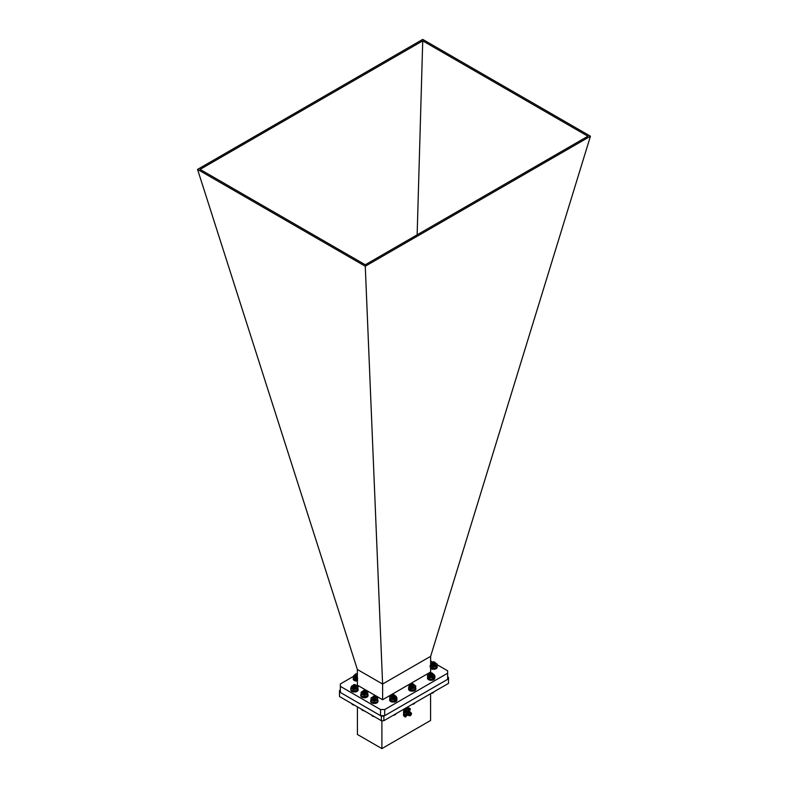 <?xml version="1.0" encoding="UTF-8"?>
<svg xmlns="http://www.w3.org/2000/svg" width="788" height="788" viewBox="0 0 788 788"><rect width="100%" height="100%" fill="white"/><g stroke="black" fill="none" stroke-linecap="round" stroke-linejoin="round"><path stroke-width="1.18" d="M357.358 669.475L357.358 685.146L382.613 699.734L382.613 684.053L357.358 669.475L197.552 169.41L422.732 39.4L590.448 136.226L430.642 656.325L382.613 684.033L365.268 266.236L590.448 136.226M197.552 169.41L365.268 266.236M422.732 40.868L587.907 136.226L365.268 264.768L200.093 169.4L422.732 40.868L417.138 234.814M382.613 699.734L430.642 672.006L430.642 656.325M436.985 665.791A3.645 2.108 180 0 1 437.173 666.461L437.173 667.219A3.645 2.108 180 0 1 434.099 669.298L433.843 668.362A2 1.152 180 0 1 433.666 668.372M415.749 687.806A3.645 2.108 180 0 1 415.857 688.328L415.857 689.086A3.645 2.108 180 0 1 412.774 691.165L412.518 690.219A2 1.152 180 0 1 412.045 690.239M393.547 701.162A2 1.152 180 0 1 392.985 701.153M358.018 688.682A3.645 2.108 180 0 1 358.116 689.165L358.116 689.924A3.645 2.108 180 0 1 355.033 692.002L354.777 691.056A2 1.152 180 0 1 354.265 691.076M357.181 680.123A2 1.152 180 0 1 356.659 680.133M437.054 664.688L447.643 670.805L447.643 673.208L384.702 709.545L380.535 709.545L340.357 686.348L340.357 683.945L353.477 676.36M430.642 660.984L432.553 662.087M340.357 686.348L340.357 692.465L380.535 715.662L380.535 709.545M384.702 709.545L384.702 715.662L380.535 715.662M447.643 673.208L447.643 679.325L384.702 715.662M413.503 684.142A1.871 1.084 180 0 1 413.533 684.161A1.871 1.084 180 0 1 413.867 684.427L413.079 686.033L411.208 686.092L410.489 684.89M413.68 684.851L414.084 685.639L413.079 686.653L411.208 686.703L410.341 685.885L410.755 685.274M414.015 685.895L413.079 687.264L410.942 687.215L413.345 687.284L410.912 686.033L413.04 685.954M414.084 685.008L413.079 686.112L411.208 686.171L410.341 685.314M413.651 684.91L414.084 685.708L413.079 686.722L411.208 686.781L410.459 685.619M411.149 685.501L413.286 685.314L414.084 686.269L412.291 687.5M411.878 687.481L412.38 687.5M411.05 684.821A1.31 0.758 0 0 0 412.823 685.136A1.31 0.758 0 0 0 413.375 684.122A1.31 0.758 0 0 0 413.139 683.935A1.31 0.758 0 0 0 411.287 683.935A1.31 0.758 0 0 0 411.05 684.821M413.867 684.427L413.267 684.023M413.139 683.935L411.139 684.033M413.533 685.097L412.853 686.171L411.474 686.24L410.932 685.393M413.227 685.353L413.601 685.974L412.853 686.781L410.824 686.269L411.75 685.639M412.311 685.639L413.601 686.575L412.538 687.481M411.07 687.274L411.572 686.279L413.572 687.028L412.183 686.309L410.903 687.195L413.385 687.244M411.76 687.471L412.469 687.491M413.562 685.067L412.853 686.092L411.474 686.161L410.893 685.373M413.286 685.314L412.853 686.703L411.474 686.772L410.824 686.171L411.523 685.609M412.557 685.599L413.286 685.924M413.306 685.944L412.853 687.313L410.824 686.811L411.572 686.2L413.592 687.008M412.38 704.226L414.114 703.773A2.531 1.458 180 0 1 413.995 703.842A2.531 1.458 180 0 1 412.331 704.265M414.596 703.379L414.793 702.847M414.301 703.645L414.655 702.926M413.995 703.842L414.321 703.123M413.69 703.98L413.69 703.487M414.498 703.517L414.498 703.014M414.114 703.773L414.114 703.231L414.114 703.773M394.276 694.898L395.064 695.499A1.871 1.084 180 0 1 395.162 695.853A1.871 1.084 180 0 1 394.965 696.336L392.454 696.966L391.636 695.656M395.103 696.119L394.325 697.419L392.454 697.577L391.419 696.779L391.863 696.09M395.103 696.72L394.325 698.03L392.454 698.198L391.429 697.213M393.429 698.247L392.463 698.316M395.162 695.883L394.325 696.878L392.454 697.045L391.636 695.725A3.28 1.891 -0 0 0 390.917 696.04A3.28 1.891 -0 0 0 390.149 697.882A3.28 1.891 -0 0 0 392.532 699.183A3.28 1.891 -0 0 0 395.665 698.651A3.28 1.891 -0 0 0 396.433 696.809A3.28 1.891 -0 0 0 395.162 695.794M395.162 696.454L394.325 697.488L392.454 697.656L391.419 696.858L391.922 696.139M395.162 697.025L394.325 698.099L391.823 698.02M392.611 698.355L393.803 698.385L392.591 698.345M392.119 695.055A1.31 0.758 0 0 0 392.71 696.07A1.31 0.758 0 0 0 394.463 695.735A1.31 0.758 0 0 0 394.217 694.858A1.31 0.758 0 0 0 392.365 694.858A1.31 0.758 0 0 0 392.119 695.055M394.965 696.336L393.704 694.691M394.246 694.868A1.389 0.798 180 0 1 394.276 694.888A1.389 0.798 180 0 1 394.522 695.085L394.591 695.883L392.237 694.947M394.581 695.912L392.148 696.277M394.68 696.188L392.67 697.104L392.03 696.208M392.631 696.434L391.902 697.025L392.67 697.636L394.68 696.72L392.67 697.715L391.902 697.104L392.867 696.464M393.36 696.464L394.315 696.799M394.325 696.809L394.059 698.178L391.902 697.715L394.315 697.41M392.434 696.385A1.871 1.084 -0 0 0 391.971 698.109L394.473 698.158M394.68 696.109L392.67 697.025L391.981 696.178M393.616 696.425L394.364 696.759M394.384 696.779L394.059 698.099L391.912 697.685L392.729 697.016M393.517 697.016L394.364 697.37M394.621 697.981L393.616 697.331L391.931 698.079L394.364 697.981M393.448 715.149L395.192 714.696A2.531 1.458 180 0 1 395.074 714.765A2.531 1.458 180 0 1 393.409 715.189M395.674 714.302L395.862 713.77M395.537 714.44L395.734 713.849M395.074 714.765L395.576 713.938M395.389 714.578L395.389 714.046M395.192 714.696L395.192 714.164L395.182 714.696M394.985 714.805L394.985 714.283M394.955 714.805L394.955 714.292M432.316 673.169L433.006 674.095L432.632 674.804L430.908 675.326L429.411 674.784L429.391 674.035M432.622 673.986L432.632 675.415L430.908 675.946L429.263 675.011M432.297 674.38L433.006 675.316L432.632 676.025L430.642 676.537M432.523 673.376L432.632 674.883L430.908 675.405L429.263 674.439M432.592 674.045L432.632 675.493L430.908 676.015L429.263 675.089M430.435 674.725L429.854 675.592L430.967 675.966L432.238 675.552L432.208 674.439L432.858 674.932L432.011 676.449A1.871 1.084 -0 0 0 430.258 676.449M430.346 674.154A1.31 0.758 0 0 0 432.119 674.045A1.31 0.758 0 0 0 432.06 673.011A1.31 0.758 0 0 0 431.923 672.942A1.31 0.758 0 0 0 430.209 673.011A1.31 0.758 0 0 0 430.346 674.154M432.06 673.011L429.992 673.139M432.129 674.489L430.11 674.636M429.805 674.498L430.967 675.355L432.484 674.213L430.967 675.434L429.844 674.518M432.159 674.479L432.238 675.631L430.967 676.045L429.746 675.395L430.672 674.755M431.263 674.755L432.514 675.7L431.775 676.508M432.277 676.34L429.844 676.281L430.021 675.582L432.474 676.094M429.893 676.311L432.228 676.37M430.977 676.577L432.514 675.7M431.499 674.725L432.514 675.621M430.159 676.419L430.021 675.513L432.405 675.877L431.903 676.557L432.504 674.764L433.006 675.533A1.871 1.084 -0 0 0 432.504 674.764M432.996 692.869A2.531 1.458 180 0 1 432.917 692.918A2.531 1.458 180 0 1 431.253 693.341M431.233 693.273L433.282 692.169M433.548 692.416L433.735 691.903M433.42 692.563L433.607 691.982M433.262 692.691L433.459 692.071M432.878 692.928L432.878 692.406L432.858 692.928M432.661 693.026L432.661 692.524M356.077 676.193L357.358 676.193L355.171 675.73L355.083 675.02M356.077 676.803L357.358 676.803L355.171 676.34L355.092 675.631M355.486 675.7L357.358 676.262L355.171 675.808L355.112 675.06M355.703 676.695L357.358 676.882L355.171 676.419L355.112 675.671M356.314 676.321L357.358 676.37M357.358 675.631L355.102 674.459A1.871 1.084 180 0 1 355.546 674.055A1.871 1.084 180 0 1 355.585 674.035M357.358 673.661A1.31 0.758 0 0 0 356.324 673.681A1.31 0.758 0 0 0 355.94 673.829A1.31 0.758 0 0 0 355.772 674.784A1.31 0.758 0 0 0 357.358 675.07M355.486 674.43L356.087 673.839L355.723 674.873A1.389 0.798 180 0 1 355.486 674.43A1.389 0.798 180 0 1 355.506 674.272L355.94 673.829M357.26 675.651L355.94 675.602M434.956 662.452L435.4 663.22L434.572 664.205L432.711 664.382L431.755 663.2M435.045 663.141L435.4 663.831L434.572 664.816L432.711 664.993L431.745 663.831M434.71 663.516L435.4 664.442L434.218 665.565M435.055 662.61L435.4 663.289L434.572 664.284L432.711 664.461L431.657 663.604M435.015 663.191L435.4 663.9L434.572 664.895L432.711 665.072L431.775 663.87M434.651 663.565L435.222 665.023M434.454 662.068A1.31 0.758 0 0 0 433.43 661.841A1.31 0.758 0 0 0 432.602 662.068A1.31 0.758 0 0 0 432.336 662.915A1.31 0.758 0 0 0 433.617 663.358A1.31 0.758 0 0 0 434.749 662.866A1.31 0.758 0 0 0 434.454 662.068L432.1 662.353A1.871 1.084 180 0 1 432.198 662.294A1.871 1.084 180 0 1 432.287 662.245M433.39 661.979L432.179 662.846A1.389 0.798 180 0 1 432.139 662.659A1.389 0.798 180 0 1 432.346 662.235L432.139 662.678M434.405 663.693L432.573 663.791M434.868 663.388L434.296 664.353L432.356 664.274M434.562 663.614L434.296 664.974L432.356 664.895M433.676 663.89L434.907 664.757L434.464 665.486M434.887 663.368L434.296 664.284L432.75 664.392M434.621 663.585L434.296 664.895L432.75 665.003M433.892 663.851L434.907 664.678L434.099 665.584M432.77 665.092L434.631 665.427M375.59 696.434A1.871 1.084 180 0 1 375.659 696.464A1.871 1.084 180 0 1 376.191 697.124L374.527 698.464L372.822 698.119L372.635 697.134A3.28 1.891 -0 0 0 371.059 698.739A3.28 1.891 -0 0 0 372.714 700.374A3.28 1.891 -0 0 0 375.984 700.365A3.28 1.891 -0 0 0 377.61 698.72A3.28 1.891 -0 0 0 376.201 697.173M376.142 697.547L376.043 698.335L374.527 699.074L372.822 698.729L372.891 697.538M375.472 697.518L373.246 697.744M376.142 698.158L376.043 698.946L374.527 699.685L372.665 699.212M376.093 696.917L376.043 697.804L374.527 698.532L372.822 698.198L372.655 697.193M375.758 697.163L376.043 698.414L374.527 699.143L372.822 698.808L372.576 697.892M375.413 697.567L376.043 699.025L373.689 699.744M373.827 699.764L374.684 699.793M373.029 696.848A1.31 0.758 0 0 0 374.467 697.528A1.31 0.758 0 0 0 375.64 696.69A1.31 0.758 0 0 0 375.255 696.237A1.31 0.758 0 0 0 373.404 696.237A1.31 0.758 0 0 0 373.029 696.848M376.191 697.124L375.364 696.306M375.255 696.237L375.777 696.809L373.266 696.336M375.649 697.35L374.477 698.562L373.059 697.656M373.66 697.872L373.216 698.877L374.477 699.094L375.718 698.158L374.477 699.173L372.951 698.542L373.906 697.902M374.428 697.902L375.354 698.237M374.674 697.863L375.718 698.848L374.162 699.803M373.463 699.685A1.871 1.084 -0 0 1 375.216 699.685L373.413 699.665L373.059 698.877M373.729 698.542L375.699 699.32M372.734 698.67L373.069 699.517L375.492 699.567M373.768 699.754L374.615 699.764M375.669 697.321L374.477 698.483L373.019 697.636M375.423 698.217L375.6 699.133L374.477 699.705L373.019 698.857M373.571 698.503L375.709 699.301M373.384 697.804A1.871 1.084 -0 0 0 373.01 699.488L375.531 699.537M374.211 716.568A2.531 1.458 180 0 1 372.547 716.144A2.531 1.458 180 0 1 372.488 716.105M372.153 715.376L374.182 716.499M372.547 716.144L372.547 715.602M371.975 715.277L372.172 715.898M371.828 715.189L372.025 715.77M371.709 715.12L371.897 715.622M372.803 716.243L372.803 715.75M372.763 716.243L372.763 715.731M372.566 716.144L372.566 715.612M372.35 716.026L372.35 715.494M356.334 685.895L355.93 685.087A1.871 1.084 180 0 1 356.343 685.767A1.871 1.084 180 0 1 356.334 685.895L354.265 686.998L352.758 686.456L352.788 685.629M356.284 686.062L355.979 687.077L354.265 687.609L352.758 687.067L353.034 686.053M356.284 686.673L355.979 687.688L354.265 688.22L352.6 687.284M356.343 685.796L354.265 687.067L352.758 686.525L352.807 685.698M356.343 686.407L354.265 687.678L352.758 687.136L352.719 686.407M355.546 686.072L356.343 687.057L355.979 687.757L353.507 688.19M353.172 685.225A1.31 0.758 0 0 0 354.324 686.062A1.31 0.758 0 0 0 355.772 685.393A1.31 0.758 0 0 0 355.398 684.772A1.31 0.758 0 0 0 353.546 684.772A1.31 0.758 0 0 0 353.172 685.225M355.398 684.772L355.92 685.521L353.418 684.861M355.684 685.964L353.359 686.25M355.792 685.855L355.585 686.673L354.314 687.097L353.201 686.171M353.802 686.378L353.201 687.254L354.314 687.629L355.861 686.673L354.314 687.707L353.093 687.057L354.048 686.417M354.561 686.417L355.743 686.998L355.585 687.894L354.314 688.318L353.201 687.382M353.871 687.057L355.851 687.845M352.679 686.949A1.871 1.084 -0 0 0 353.152 688.023L355.634 688.091M355.812 685.826L354.314 687.018L353.162 686.141M354.807 686.378L355.546 686.712M355.565 686.722L355.585 687.825L354.314 688.239L353.162 687.363M353.714 687.018L355.861 687.835M353.083 687.796L355.674 688.062M354.354 705.102A2.531 1.458 180 0 1 352.689 704.679A2.531 1.458 180 0 1 352.63 704.649M352.108 703.802L354.304 705.033M352.472 704.019L352.512 704.58M351.96 703.723L352.147 704.285M351.842 703.654L352.029 704.147M352.925 704.768L352.925 704.275M352.886 704.768L352.886 704.255M352.275 704.423L352.275 703.901M365.474 690.603L366.193 691.815A1.871 1.084 180 0 1 365.268 692.455L362.746 692.15L362.795 691.204M365.268 692.455L365.514 690.623A1.389 0.798 180 0 1 365.79 691.106A1.389 0.798 180 0 1 365.78 691.214L365.08 691.903L363.366 690.583M366.223 691.726L365.987 692.642L364.322 693.243L362.746 692.76L362.992 691.667M366.213 692.307L365.987 693.253L364.322 693.854L362.746 693.371L362.628 692.613M364.903 693.864A1.871 1.084 0 0 0 364.302 693.824L363.485 693.933M366.193 691.815L364.322 692.711L362.529 691.775M366.272 692.002L364.322 693.322L362.529 692.347M366.272 692.652L364.322 693.933L362.539 693.036M363.849 693.923L364.637 693.923M363.8 690.367A1.31 0.758 0 0 0 363.475 690.505A1.31 0.758 0 0 0 363.347 691.49A1.31 0.758 0 0 0 365.011 691.716A1.31 0.758 0 0 0 365.327 690.505A1.31 0.758 0 0 0 363.8 690.367M365.79 691.165L364.342 692.12L363.209 691.825M365.376 692.425L363.179 692.406L363.15 691.785M365.79 692.386L364.342 693.341L363.13 692.416M365.76 692.819L364.342 693.952L363.022 693.302L364.686 692.691M363.682 692.002A1.871 1.084 0 0 0 363.081 693.755L364.686 693.302M363.593 693.972L364.686 693.913M364.903 692.563L363.179 692.327L363.11 691.756M365.79 692.307L364.342 693.263L363.022 692.613L363.76 692.012M365.504 692.376L365.573 693.41L364.342 693.873L363.022 693.223L363.849 692.603M363.051 693.696L364.854 693.263M364.283 710.835A2.531 1.458 180 0 1 362.618 710.412A2.531 1.458 180 0 1 362.539 710.362L364.292 710.806M362.539 710.362L362.549 709.83L362.539 710.362M361.988 709.515L362.184 710.116M361.85 709.436L362.037 709.978M362.972 710.569L362.972 710.077M362.776 710.471L362.776 709.968M362.746 710.471L362.746 709.949M392.788 701.123L392.729 701.34A3.645 2.108 180 0 1 389.646 699.251A3.645 2.108 180 0 1 389.725 698.818M392.985 701.143L392.729 702.098L392.729 701.34M396.886 699.606A3.645 2.108 180 0 1 393.862 701.33L393.803 701.153M392.217 695.489L389.617 697.075L390.69 699.173L394.364 699.675L396.965 698.089L396.935 700.01A3.645 2.108 180 0 1 393.862 702.088L393.862 701.33M392.729 702.098A3.645 2.108 180 0 1 389.646 700.01L389.646 699.251M393.862 702.088L393.606 701.153M411.7 690.239L411.651 690.416A3.645 2.108 180 0 1 408.637 688.751M411.907 690.239L411.651 691.175L411.651 690.416M415.857 688.328A3.645 2.108 180 0 1 412.774 690.406L412.725 690.199M412.774 691.165L412.774 690.406M411.651 691.175A3.645 2.108 180 0 1 408.568 689.086L408.568 688.328M433.499 678.744L433.735 678.882A3.645 2.108 180 0 1 429.755 679.355A3.645 2.108 180 0 1 427.49 677.404A3.645 2.108 180 0 1 427.49 677.296M427.49 677.404L427.49 678.163A3.645 2.108 180 0 0 429.755 680.113A3.645 2.108 180 0 0 433.735 679.64L433.735 678.882M434.385 678.36L434.385 679.118A3.645 2.108 180 0 0 434.779 678.163L434.779 677.434A3.645 2.108 180 0 1 434.385 678.36L434.06 678.261M434.385 679.118L433.735 678.921M367.415 695.942L367.533 695.981A3.645 2.108 180 0 1 363.435 696.937A3.645 2.108 180 0 1 360.756 694.908A3.645 2.108 180 0 1 361.042 694.1M360.756 694.908L360.756 695.666A3.645 2.108 180 0 0 363.435 697.695A3.645 2.108 180 0 0 367.533 696.74L367.533 695.981M367.75 694.07A3.645 2.108 180 0 1 368.045 694.908A3.645 2.108 180 0 1 367.957 695.38L367.641 695.341M368.045 694.908L368.045 695.666A3.645 2.108 180 0 1 367.957 696.139L367.957 695.38M433.016 668.382L432.976 668.549A3.645 2.108 180 0 1 430.642 667.751M433.213 668.391L432.976 669.308L432.976 668.549M437.173 666.461A3.645 2.108 180 0 1 434.099 668.549L434.04 668.342M434.099 669.298L434.099 668.549M432.976 669.308A3.645 2.108 180 0 1 430.642 668.51M356.363 680.123L356.314 680.31A3.645 2.108 180 0 1 353.28 678.616M356.56 680.133L356.314 681.068L356.314 680.31M356.314 681.068A3.645 2.108 180 0 1 353.221 678.98L357.713 680.054M357.358 680.773L357.171 680.113M353.96 691.066L353.911 691.253A3.645 2.108 180 0 1 350.887 689.559M354.167 691.076L353.911 692.012L353.911 691.253M358.116 689.165A3.645 2.108 180 0 1 355.033 691.253L354.984 691.037M355.033 692.002L355.033 691.253M353.911 692.012A3.645 2.108 180 0 1 350.827 689.924L353.487 691.037L357.141 690.475L358.126 686.929L356.787 685.924A3.28 1.891 -0 0 0 356.343 685.708M373.827 702.532L373.778 702.719A3.645 2.108 180 0 1 370.695 700.64A3.645 2.108 180 0 1 371.059 699.724M374.024 702.561L373.778 703.477L373.778 702.719M377.619 699.724A3.645 2.108 180 0 1 377.984 700.64A3.645 2.108 180 0 1 374.901 702.719L374.852 702.532M377.984 700.64L377.984 701.399A3.645 2.108 180 0 1 374.901 703.477L374.901 702.719M373.778 703.477A3.645 2.108 180 0 1 370.695 701.399L370.695 700.64M374.901 703.477L374.655 702.561M363.022 693.588L364.115 692.977L365.593 693.47M363.258 693.844L365.396 693.913M365.967 693.588L365.74 693.755A1.871 1.084 0 0 0 365.967 693.588A1.871 1.084 0 0 0 366.272 692.997L366.253 692.819A1.871 1.084 0 0 1 366.272 692.997M363.13 693.785L363.14 692.603M365.13 692.504L365.622 692.819M365.731 693.755A1.871 1.084 0 0 1 363.081 693.755L364.115 692.898L365.622 693.43M363.199 693.814L365.465 693.883M363.652 693.883L364.962 693.844M364.913 693.676L363.613 693.676M364.913 693.066L363.613 693.066M365.632 693.814L366.243 692.849M362.618 691.411A3.28 1.891 0 0 0 361.131 692.888A3.28 1.891 0 0 0 362.608 694.573A3.28 1.891 0 0 0 365.878 694.681A3.28 1.891 0 0 0 367.671 693.095A3.28 1.891 0 0 0 366.243 691.431M362.923 691.303L361.239 692.041L361.032 694.218L364.194 695.41L367.572 694.425L367.572 695.863L367.779 692.248L366.193 691.411M367.572 694.425L367.779 692.248M361.032 694.218L361.032 695.646L362.608 696.484L364.194 696.848L367.572 695.863M364.194 695.41L364.194 696.848M364.026 693.844A1.871 1.084 0 0 0 363.524 693.952M394.01 697.528L394.601 698.01M392.168 698.207L394.256 698.276M395.113 697.597L394.611 698.109A1.871 1.084 -0 0 0 395.113 697.597A1.871 1.084 -0 0 0 395.162 697.341A1.871 1.084 -0 0 0 394.995 696.897L395.162 697.37M392.03 698.138L392.089 696.956M394.039 696.907L394.571 698.05L393.823 698.483L394.886 696.779M392.109 698.178L394.325 698.247M392.375 698.286L394.187 698.296M393.803 698.07L392.513 698.06M393.803 697.459L392.513 697.449M391.971 698.109A1.871 1.084 -0 0 0 394.611 698.109M396.965 698.089L395.152 695.745M389.617 697.075L390.69 700.601L394.364 701.113L396.965 699.527M390.69 699.173L390.69 700.601M394.364 699.675L394.364 701.113M394.167 698.296A1.871 1.084 -0 0 0 392.414 698.296M410.824 686.998L412.183 686.387L413.542 687.087M411.05 687.264L413.227 687.333M410.932 687.215L410.578 686.368M410.991 687.244L413.286 687.303M411.287 687.363L413.119 687.363A1.871 1.084 -0 0 0 411.336 687.372M412.715 687.087L411.425 687.087M412.715 686.476L411.425 686.466M414.084 686.427L414.084 686.397A1.871 1.084 -0 0 0 413.04 685.452M413.454 687.225L414.084 686.397A1.871 1.084 -0 0 0 414.084 686.397A1.871 1.084 -0 0 1 413.562 687.166A1.871 1.084 -0 0 0 413.562 687.166A1.871 1.084 -0 0 1 410.893 687.185A1.871 1.084 -0 0 1 410.4 686.141M410.479 684.811A3.28 1.891 -0 0 0 409.031 685.974A3.28 1.891 -0 0 0 409.947 687.786A3.28 1.891 -0 0 0 413.129 688.239A3.28 1.891 -0 0 0 415.394 686.87A3.28 1.891 -0 0 0 414.478 685.058A3.28 1.891 -0 0 0 414.074 684.87L415.847 686.053L414.941 689.608L415.847 686.053M411.297 684.605L409.484 685.146L408.578 688.702L411.306 690.209L414.941 689.608M408.578 687.264L411.306 688.781L411.306 690.209M411.306 688.781L414.941 688.17M430.031 676.37L431.991 676.38M433.006 675.543L432.445 676.271A1.871 1.084 -0 0 0 433.006 675.543A1.871 1.084 -0 0 0 433.006 675.493M429.874 676.301L429.539 675.523M429.785 675.237L432.494 676.055M429.755 676.055L431.184 675.464L432.454 676.134M429.962 676.34L432.149 676.409M430.218 676.439L432.031 676.449M431.637 676.232L430.346 676.232M431.637 675.621L430.346 675.621M431.844 675.07L429.972 675.119M429.312 675.237A1.871 1.084 -0 0 0 429.805 676.262A1.871 1.084 -0 0 0 432.454 676.262M429.371 673.907A3.28 1.891 -0 0 0 428.367 674.489A3.28 1.891 -0 0 0 428.239 676.38A3.28 1.891 -0 0 0 431.006 677.385A3.28 1.891 -0 0 0 433.902 676.508A3.28 1.891 -0 0 0 434.03 674.617A3.28 1.891 -0 0 0 432.661 673.829M429.115 677.582L432.898 677.67L434.907 675.818L434.907 677.256L433.902 678.419L431.006 679.295L428.239 678.291L427.352 675.651L429.115 677.582L429.115 679.02M434.907 675.818L432.661 673.779M429.371 673.809L427.352 675.651M432.898 677.67L432.898 679.098M433.075 664.54L434.858 665.22M433.075 665.151L434.533 665.466M431.696 664.343A1.871 1.084 0 0 0 432.208 665.318A1.871 1.084 0 0 0 434.848 665.318A1.871 1.084 0 0 0 434.996 665.23L434.868 665.308M432.257 665.348L432.188 664.205M433.528 663.9L434.552 664.205M434.562 664.215L434.661 665.417M432.858 665.111L434.602 665.446M433.518 665.161L432.74 665.23M434.03 664.619L433.203 664.55M435.4 664.56L435.39 664.432A1.871 1.084 0 0 0 434.523 663.634M434.769 665.367L435.39 664.432A1.871 1.084 0 0 1 435.4 664.55L435.4 664.442M434.996 665.23A1.871 1.084 0 0 0 435.4 664.55M431.706 662.984A3.28 1.891 0 0 0 430.642 663.654M430.642 665.456A3.28 1.891 0 0 0 431.489 666.027A3.28 1.891 0 0 0 434.72 666.313A3.28 1.891 0 0 0 436.769 664.836A3.28 1.891 0 0 0 435.577 663.072A3.28 1.891 0 0 0 435.104 662.895L437.054 663.998L436.483 667.594L437.054 663.998M432.336 662.797L430.573 663.427M430.012 667.022L432.967 668.382L436.483 667.594M430.012 665.594L432.967 666.953L432.967 668.382M432.967 666.953L436.483 666.155M434.405 665.505A1.871 1.084 0 0 0 432.651 665.505M372.951 699.33L373.975 698.72L375.659 699.389M373.197 699.586L375.324 699.645M375.965 699.261L375.669 699.488A1.871 1.084 -0 0 0 375.965 699.261A1.871 1.084 -0 0 0 376.211 698.729A1.871 1.084 -0 0 0 376.142 698.444A1.871 1.084 -0 0 0 375.098 697.744M372.97 698.414L375.462 699.586M375.659 699.488A1.871 1.084 -0 0 1 373.01 699.488L373.975 698.641L375.679 699.36M373.138 699.557L375.393 699.616M374.842 699.419L373.551 699.409M374.842 698.808L373.551 698.798M375.127 698.276L373.079 698.345M376.211 698.739L375.561 699.547M371.069 700.069L374.349 701.153L377.619 700.049L377.619 701.487L375.984 702.275L372.714 702.285L371.069 701.497L371.049 697.882L371.069 701.497M377.619 700.049L377.61 697.872L375.965 697.085M372.685 697.094L371.049 697.882M374.349 701.153L374.349 702.581M353.083 687.835L354.472 687.225L355.802 687.924M353.31 688.101L355.486 688.17M353.191 688.052L355.605 688.121M353.093 687.717L354.472 687.146L355.821 687.894M353.251 688.082L355.546 688.141M353.546 688.2L355.378 688.2M354.974 687.924L353.684 687.914M354.974 687.313L353.684 687.303M355.299 686.791L353.3 686.811M355.713 688.062L356.343 687.254A1.871 1.084 -0 0 0 355.201 686.259M353.152 688.023A1.871 1.084 -0 0 0 355.792 688.023A1.871 1.084 -0 0 0 356.343 687.254M352.788 685.639A3.28 1.891 -0 0 0 351.31 686.772A3.28 1.891 -0 0 0 352.157 688.594A3.28 1.891 -0 0 0 355.319 689.086A3.28 1.891 -0 0 0 357.634 687.747A3.28 1.891 -0 0 0 356.787 685.924L355.447 685.393M353.625 685.432L351.793 685.954L350.818 688.062L353.487 689.608L357.141 689.037L357.141 690.475M357.141 689.037L358.126 686.929M350.818 688.062L350.818 689.5M353.487 689.608L353.487 691.037M355.349 688.21A1.871 1.084 -0 0 0 353.595 688.21M355.585 677.109L355.486 675.976M357.102 676.321L356.077 676.36M355.024 676.114A1.871 1.084 -0 0 0 355.546 677.079A1.871 1.084 -0 0 0 357.358 677.355M355.024 674.755A3.28 1.891 -0 0 0 353.704 675.828A3.28 1.891 -0 0 0 354.551 677.65A3.28 1.891 -0 0 0 357.358 678.182M355.024 674.715L353.704 675.828L353.211 678.557M353.211 677.119L355.89 678.665L355.89 680.093M355.89 678.665L357.713 678.143M340.357 690.042L339.5 690.544L339.5 691.972L381.372 716.154L383.864 716.154L448.5 678.832L448.5 677.394L447.643 676.902M381.372 716.154L381.372 720.705L339.5 696.523L339.5 691.972M383.864 716.154L383.864 720.705L448.5 683.383L448.5 678.832M383.864 720.705L381.372 720.705M381.885 720.705L381.885 748.6L430.583 720.478L430.583 693.726M357.417 706.875L357.417 734.475L381.885 748.6M409.711 708.442A1.271 0.729 120 0 0 409.514 708.215A1.271 0.729 120 0 0 408.243 708.944A1.271 0.729 120 0 0 408.243 710.412A1.271 0.729 120 0 0 408.548 710.461M409.415 710.49L409.002 709.86L409.75 708.944L410.164 709.574L409.415 710.49M409.671 709.624L410.164 709.574M408.647 711.515L407.859 711.062A1.576 0.906 120 0 0 406.746 711.367M405.997 712.677A1.576 0.906 120 0 0 406.273 713.79L407.061 714.243M407.041 713.81A1.576 0.906 -60 0 1 407.032 713.692A1.576 0.906 -60 0 1 408.154 711.761L408.154 711.761A1.576 0.906 -60 0 1 408.253 711.712M407.563 714.854A1.871 1.084 -60 0 1 407.445 714.805A1.871 1.084 -60 0 1 407.426 714.795A1.871 1.084 -60 0 1 407.032 713.938A1.871 1.084 -60 0 1 408.361 711.643A1.871 1.084 -60 0 1 409.297 711.544A1.871 1.084 -60 0 1 409.307 711.554A1.871 1.084 -60 0 1 409.425 711.633M407.445 714.805L407.426 714.795A1.871 1.084 -60 0 1 407.445 712.648A1.871 1.084 -60 0 1 409.317 711.564L409.297 711.544M407.701 714.952A1.871 1.084 -60 0 1 407.662 714.933A1.871 1.084 -60 0 1 407.376 713.435A1.871 1.084 -60 0 1 408.598 711.781A1.871 1.084 -60 0 1 409.533 711.692A1.871 1.084 -60 0 1 409.573 711.712M406.736 715.671L407.849 715.021A1.871 1.084 -60 0 1 407.741 714.972A1.871 1.084 -60 0 1 407.741 712.815A1.871 1.084 -60 0 1 409.612 711.731A1.871 1.084 -60 0 1 409.711 711.81L409.711 710.52M407.997 715.12A1.871 1.084 -60 0 1 407.957 715.1A1.871 1.084 -60 0 1 407.672 713.603A1.871 1.084 -60 0 1 408.893 711.948A1.871 1.084 -60 0 1 409.829 711.86A1.871 1.084 -60 0 1 409.868 711.879M408.145 715.199A1.871 1.084 -60 0 1 408.036 715.14A1.871 1.084 -60 0 1 408.036 712.982A1.871 1.084 -60 0 1 409.908 711.899A1.871 1.084 -60 0 1 410.006 711.978M408.292 715.287A1.871 1.084 -60 0 1 408.253 715.268A1.871 1.084 -60 0 1 407.967 713.77A1.871 1.084 -60 0 1 409.189 712.116A1.871 1.084 -60 0 1 410.124 712.027A1.871 1.084 -60 0 1 410.154 712.047M408.44 715.366A1.871 1.084 -60 0 1 408.322 715.307A1.871 1.084 -60 0 1 408.322 713.15A1.871 1.084 -60 0 1 410.193 712.066A1.871 1.084 -60 0 1 410.302 712.145M408.578 715.455A1.871 1.084 -60 0 1 408.539 715.435A1.871 1.084 -60 0 1 408.253 713.938A1.871 1.084 -60 0 1 409.474 712.283A1.871 1.084 -60 0 1 410.41 712.194A1.871 1.084 -60 0 1 410.45 712.214M408.736 715.534A1.871 1.084 -60 0 1 408.617 715.484A1.871 1.084 -60 0 1 408.617 713.317A1.871 1.084 -60 0 1 410.489 712.234A1.871 1.084 -60 0 1 410.587 712.313M408.854 715.622A1.871 1.084 -60 0 1 408.834 715.602A1.871 1.084 -60 0 1 408.548 714.105A1.871 1.084 -60 0 1 409.77 712.46A1.871 1.084 -60 0 1 410.706 712.362A1.871 1.084 -60 0 1 410.725 712.382A1.871 1.084 -60 0 1 411.109 712.933M409.533 715.671A1.871 1.084 -60 0 1 408.883 715.632A1.871 1.084 -60 0 1 408.883 713.475A1.871 1.084 -60 0 1 410.755 712.391L410.706 712.362M409.484 715.642A1.743 1.005 -60 0 1 409.021 713.554A1.743 1.005 -60 0 1 411.06 712.904M409.435 715.612A1.655 0.955 -60 0 1 408.834 714.43A1.655 0.955 -60 0 1 409.967 712.756A1.655 0.955 -60 0 1 411.011 712.874M409.425 715.563A1.576 0.906 -60 0 1 409.238 715.494A1.576 0.906 -60 0 1 408.992 714.233A1.576 0.906 -60 0 1 410.026 712.845A1.576 0.906 -60 0 1 410.814 712.766A1.576 0.906 -60 0 1 410.962 712.894M410.361 715.612A1.576 0.906 -60 0 1 409.573 715.691A1.576 0.906 -60 0 1 409.573 713.869A1.576 0.906 -60 0 1 411.149 712.963A1.576 0.906 -60 0 1 411.385 714.224A1.576 0.906 -60 0 1 410.361 715.612M410.361 715.435A1.359 0.778 120 0 0 411.247 714.233A1.359 0.778 120 0 0 411.041 713.15A1.359 0.778 120 0 0 409.681 713.938A1.359 0.778 120 0 0 409.681 715.494A1.359 0.778 120 0 0 410.361 715.435M409.415 715.041A1.359 0.778 120 0 0 409.553 714.962A1.359 0.778 120 0 0 410.499 713.15M409.13 708.166L408.588 707.86A4.718 2.719 120 0 0 408.263 707.713L404.205 710.057A4.718 2.719 120 0 0 403.584 711.131L403.584 715.809A4.718 2.719 120 0 0 403.87 716.026L404.411 716.331M404.392 716.282L403.584 715.809M404.421 712.204L404.421 715.721M403.584 711.131L404.411 711.603M405.032 710.53L404.205 710.057M408.608 708.471L405.534 710.254M408.263 707.713L409.08 708.185M406.106 710.53A1.271 0.729 120 0 0 405.909 710.293A1.271 0.729 120 0 0 404.638 711.022A1.271 0.729 120 0 0 404.638 712.49A1.271 0.729 120 0 0 404.943 712.549M405.81 712.569L405.396 711.948L406.145 711.032L406.559 711.653L405.81 712.569M406.066 711.702L406.559 711.653M406.106 714.686A1.271 0.729 120 0 0 405.909 714.45A1.271 0.729 120 0 0 404.638 715.189A1.271 0.729 120 0 0 404.638 716.647A1.271 0.729 120 0 0 404.943 716.706M405.81 716.725L405.396 716.105L406.145 715.189L406.559 715.819L405.81 716.725M406.066 715.859L406.559 715.819M409.484 710.559A1.271 0.729 -60 0 1 408.745 710.697A1.271 0.729 -60 0 1 408.745 709.23A1.271 0.729 -60 0 1 410.006 708.501A1.271 0.729 -60 0 1 410.272 709.082A1.271 0.729 -60 0 1 410.262 709.21M410.272 709.318L408.893 710.116L410.272 709.318M408.706 715.504A1.852 1.074 -60 0 1 408.332 714.046A1.852 1.074 -60 0 1 409.563 712.342A1.852 1.074 -60 0 1 410.558 712.303M405.879 712.648A1.271 0.729 -60 0 1 405.14 712.776A1.271 0.729 -60 0 1 405.14 711.318A1.271 0.729 -60 0 1 406.401 710.579A1.271 0.729 -60 0 1 406.667 711.16A1.271 0.729 -60 0 1 406.657 711.298M406.667 711.406L405.288 712.194L406.667 711.406M405.879 716.804A1.271 0.729 -60 0 1 405.14 716.932A1.271 0.729 -60 0 1 405.14 715.474A1.271 0.729 -60 0 1 406.401 714.746A1.271 0.729 -60 0 1 406.667 715.317A1.271 0.729 -60 0 1 406.657 715.455M406.667 715.563L405.288 716.361L406.667 715.563M408.243 710.412L408.745 710.697L410.361 709.2L409.514 708.215M404.638 712.49L405.14 712.776L406.756 711.278L405.909 710.293M404.638 716.647L405.14 716.932L406.756 715.445L405.909 714.45"/></g></svg>
